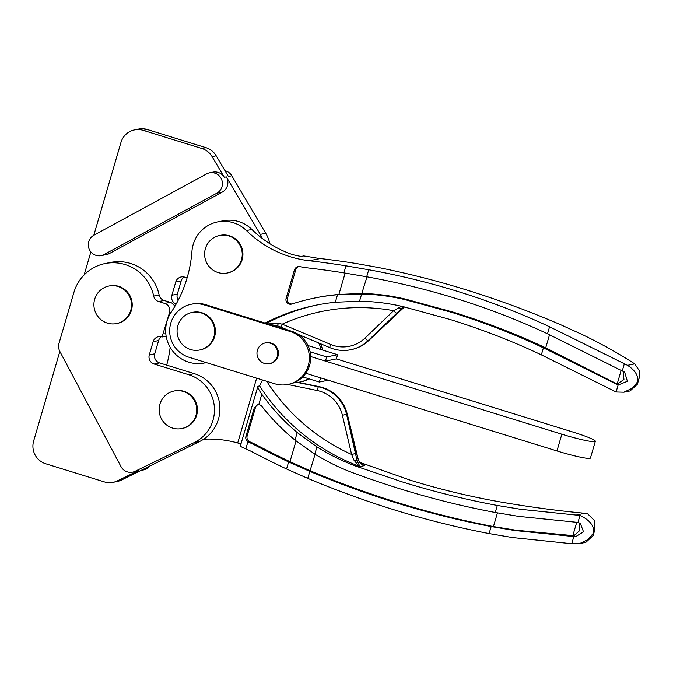 <?xml version="1.0" encoding="UTF-8"?>
<svg xmlns="http://www.w3.org/2000/svg" width="673" height="673" viewBox="0 0 673 673"><rect width="100%" height="100%" fill="white"/><g stroke="black" fill="none" stroke-linecap="round" stroke-linejoin="round"><path stroke-width="1.01" d="M103.566 254.84A10.961 10.76 78.5 0 1 88.735 241.674A10.945 10.743 78.5 0 1 93.917 235.205L206.544 173.912A10.945 10.743 78.5 0 1 221.77 179.884A10.945 10.743 78.5 0 1 216.799 193.218L103.566 254.84L109.018 253.738A10.961 10.76 78.5 0 1 106.696 254.495L101.236 255.605M224.992 170.706A10.945 10.743 78.5 0 1 231.798 175.771L265.726 233.287A36.485 35.812 78.5 0 1 269.907 243.727M184.015 276.965A7.294 7.159 -101.5 0 0 181.214 280.868L177.336 294.126A7.294 7.159 -101.5 0 0 178.219 300.208M265.726 233.287L260.266 234.389L226.338 176.881A10.945 10.743 78.5 0 1 222.258 192.108L109.018 253.738M84.15 274.912L90.872 251.921M165.802 333.48A7.294 7.159 78.5 0 1 164.49 333.875M187.111 277.882L184.663 277.125A7.294 7.159 -101.5 0 0 175.754 281.979L171.876 295.228A7.294 7.159 -101.5 0 0 176.124 304.12M260.266 234.389A36.485 35.812 78.5 0 1 262.352 238.494M93.816 235.264L120.947 142.474A18.247 17.91 78.5 0 1 143.231 130.352L201.85 148.481A18.247 17.91 78.5 0 1 212.104 156.624L224.294 177.293A10.945 10.743 -101.5 0 0 212.912 172.145L209.496 172.835M134.507 129.914L138.596 129.081A18.247 17.91 78.5 0 1 147.32 129.527L205.946 147.656A18.247 17.91 78.5 0 1 216.193 155.791L228.391 176.461L231.798 175.771M218.069 272.54A19.155 18.802 78.5 0 1 219.625 235.457A19.155 18.802 78.5 0 1 242.23 255.176A19.155 18.802 78.5 0 1 218.069 272.54M219.625 235.457L220.307 235.314A19.155 18.802 78.5 0 1 242.911 255.042A19.155 18.802 78.5 0 1 227.911 272.868L227.23 273.002M107.369 323.107A19.155 18.802 78.5 0 1 108.917 286.025A19.155 18.802 78.5 0 1 131.521 305.752A19.155 18.802 78.5 0 1 107.369 323.107M108.917 286.025L109.598 285.89A19.155 18.802 78.5 0 1 132.202 305.609A19.155 18.802 78.5 0 1 117.211 323.435L116.53 323.57M264.396 363.437A10.583 10.389 78.5 0 1 265.255 342.952A10.583 10.389 78.5 0 1 277.739 353.847A10.583 10.389 78.5 0 1 264.396 363.437M265.255 342.952L265.936 342.809A10.583 10.389 78.5 0 1 278.42 353.704A10.583 10.389 78.5 0 1 270.134 363.555L269.452 363.689M328.247 380.228L319.33 382.037L320.558 377.856L305.803 373.288L556.958 450.96A29.191 2.633 16.3 0 0 590.431 458.052L595.327 441.311A29.191 2.633 16.3 0 0 572.765 432.007L336.365 358.902L337.594 354.713L326.674 356.926L310.11 351.802M336.365 358.902L325.446 361.115L310.69 356.547L561.854 434.22A29.191 2.633 16.3 0 0 595.327 441.311M307.99 345.56L337.594 354.713M319.33 382.037L302.766 376.914M325.446 361.115L326.674 356.926M190.526 349.531A19.155 18.802 78.5 0 1 192.074 312.449A19.155 18.802 78.5 0 1 214.687 332.168A19.155 18.802 78.5 0 1 190.526 349.531M192.074 312.449L192.764 312.306A19.155 18.802 78.5 0 1 215.368 332.033A19.155 18.802 78.5 0 1 200.369 349.851L199.688 349.994M188.92 357.237A27.366 26.861 78.5 0 1 169.705 329.72A27.366 26.861 78.5 0 1 191.132 304.263A27.366 26.861 78.5 0 1 204.213 304.919L290.113 331.486A27.366 26.861 78.5 0 1 309.328 359.003A27.366 26.861 78.5 0 1 287.901 384.468A27.366 26.861 78.5 0 1 274.82 383.803L188.92 357.237M191.132 304.263L192.495 303.986A27.366 26.861 78.5 0 1 205.576 304.642L291.476 331.209A27.366 26.861 78.5 0 1 310.69 358.726A27.366 26.861 78.5 0 1 289.272 384.19L287.901 384.468M320.6 343.777A27.366 26.861 78.5 0 1 322.535 350.061M309.151 378.891A27.366 26.861 78.5 0 1 301.546 381.7L300.183 381.978A27.366 26.861 78.5 0 1 298.055 382.314M318.741 342.994A27.366 26.861 78.5 0 1 321.029 349.59M308.571 378.714A27.366 26.861 78.5 0 1 300.183 381.978M258.171 404.65A4.56 4.475 -101.5 0 0 255.446 407.594L247.168 435.919A4.93 4.846 -101.5 0 0 249.952 441.892A116.757 114.612 78.5 0 1 257.919 445.694A831.878 816.593 -101.5 0 0 289.987 461.661L310.261 470.806C370.966 496.22 432.024 514.803 493.444 526.564L515.812 530.206L572.841 535.607L573.817 536.574L575.634 536.675L583.516 531.821L580.378 523.518L577.956 522.433L518.58 516.368L495.261 512.49C448.201 503.673 401.116 490.575 354.006 473.203C340.345 468.147 327.28 461.787 314.813 454.124L295.01 440.092A211.616 207.73 78.5 0 1 261.873 406.374A4.56 4.475 -101.5 0 0 258.76 404.666L257.49 404.725L254.268 407.838L245.981 436.163C245.384 438.518 246.024 440.403 247.9 441.808A4.93 4.846 -101.5 0 0 248.581 442.169A116.757 114.612 78.5 0 1 256.556 445.972A831.878 816.593 -101.5 0 0 288.624 461.939L309.782 471.352C369.788 496.556 430.249 514.954 491.147 526.538L514.45 530.484L573.817 536.574L571.73 543.725L512.389 537.534L489.094 533.571C457.354 527.497 425.706 519.59 394.151 509.823C365.262 500.897 336.458 490.407 307.729 478.368L286.563 468.98A839.172 823.752 78.5 0 1 253.3 452.449A109.455 107.444 -101.5 0 0 245.83 448.883C241.851 447.209 240.068 446.241 240.471 445.972M356.463 466.364L358.473 465.96A204.323 200.562 78.5 0 1 259.627 385.94L257.927 386.285C257.582 387.396 258.869 390.054 261.797 394.277A204.323 200.562 -101.5 0 0 297.214 432.562L316.933 446.889C329.391 454.729 342.565 461.215 356.463 466.364L402.311 481.927C434.186 491.761 465.851 499.61 497.313 505.457L520.641 509.31L579.991 515.459C589.834 520.094 594.368 525.907 593.586 532.898L588.244 539.452L579.621 543.582L571.73 543.725M579.621 543.582L585.855 542.32L593.14 535.54L594.823 529.786L594.73 520.86L587.722 513.894L584.845 513.272C560.702 511.076 535.119 507.736 508.098 503.269C474.987 497.793 442.455 490.121 410.496 480.261L359.592 462.292M257.927 386.285L240.337 446.056M166.702 365.128A127.702 125.355 -101.5 0 0 170.176 347.318M240.934 444.029L237.704 442.977A109.455 107.444 -101.5 0 0 203.658 439.217M259.627 385.94L262.436 380.018M295.514 382.087L318.565 386.824A36.485 35.812 78.5 0 1 321.904 387.682A36.485 35.812 78.5 0 1 346.561 414.324L357.161 460.997L360.005 466.532L358.709 465.842L353.872 460.038L351.6 454.443L342.397 415.283A32.834 32.237 -101.5 0 0 317.202 390.533L287.783 384.485M363.47 465.169A3.651 2.128 -66.8 0 0 363.193 465.001A3.651 2.128 -66.8 0 0 363.067 464.95L364.783 465.565L363.47 465.169L358.558 460.719L347.31 414.173C343.222 399.501 333.884 390.34 319.296 386.689A3.651 0.639 -78.4 0 1 319.339 386.706M576.753 522.206L572.841 535.607L574.077 535.557L579.89 530.4L579.016 522.795M355.765 453.484L351.6 454.443A197.021 193.403 -101.5 0 1 266.727 381.297M363.63 465.178L363.193 465.001C361.401 464.378 359.845 462.831 358.516 460.34L358.516 460.34A3.651 1.716 -19.3 0 1 358.558 460.719L357.161 460.997A3.651 1.758 172.8 0 0 353.872 460.038M317.202 390.533A3.651 0.639 101.6 0 1 318.565 386.824L319.246 386.689A36.485 35.812 -101.5 0 1 322.586 387.547A36.485 35.812 -101.5 0 1 347.243 414.189L356.454 453.35L353.645 454.031M172.591 428.087A19.155 18.802 78.5 0 1 174.139 391.005A19.155 18.802 78.5 0 1 196.743 410.732A19.155 18.802 78.5 0 1 172.591 428.087M174.139 391.005L174.82 390.87A19.155 18.802 78.5 0 1 197.425 410.589A19.155 18.802 78.5 0 1 182.425 428.415L181.744 428.55M127.365 471.882A10.945 10.743 -101.5 0 0 135.113 471.293L194.261 442.565A36.485 35.812 -101.5 0 0 214.351 406.938A36.485 35.812 -101.5 0 0 188.819 374.76L154.117 364.034A7.294 7.159 78.5 0 1 149.288 354.932L153.158 341.674A7.294 7.159 78.5 0 1 162.075 336.828L169.554 312.524A7.294 7.159 -101.5 0 0 164.725 303.422L158.651 301.538A7.294 7.159 78.5 0 1 153.68 296.061A41.962 41.188 -101.5 0 0 105.064 263.538A41.962 41.188 -101.5 0 0 73.887 292.444L59.039 343.213A10.945 10.743 -101.5 0 0 59.897 351.542L120.972 466.557A10.945 10.743 -101.5 0 0 127.365 471.882M59.847 351.441L33.65 441.025A18.247 17.91 -101.5 0 0 45.73 463.773L104.357 481.902A18.247 17.91 -101.5 0 0 117.27 480.926L138.529 470.604A10.945 10.743 78.5 0 1 136.005 471.453L132.598 472.143M174.753 306.526A7.294 7.159 -101.5 0 0 170.185 302.312L164.111 300.436A7.294 7.159 78.5 0 1 159.139 294.959A41.962 41.188 -101.5 0 0 110.523 262.436L105.064 263.538M113.081 482.348L117.169 481.515A18.247 17.91 -101.5 0 0 121.367 480.093L199.713 441.454A36.485 35.812 -101.5 0 0 219.802 405.827A36.485 35.812 -101.5 0 0 194.278 373.658L159.577 362.924A7.294 7.159 78.5 0 1 154.748 353.821L158.618 340.572A7.294 7.159 78.5 0 1 161.427 336.66M162.42 336.937L166.147 336.18M141.414 470.36L143.517 469.931A10.945 10.743 -101.5 0 0 150.155 465.531M623.888 392.216L630.121 390.954L637.398 384.182L637.844 381.532L632.511 388.094L623.888 392.216L616.098 391.997L618.134 385.023L627.387 381.313L624.645 372.152L547.511 333.791C518.235 320.079 487.715 308.31 455.958 298.476C426.867 289.483 397.104 282.248 366.684 276.754L343.911 272.868A831.878 816.593 -101.5 0 0 308.604 267.989A116.757 114.612 78.5 0 1 299.914 266.643A4.93 4.846 -101.5 0 0 294.387 270.041L286.109 298.366A4.56 4.475 -101.5 0 0 291.796 304.036A211.616 207.73 78.5 0 1 314.644 298.013L316.007 297.735A211.616 207.73 78.5 0 1 338.889 294.429L362.133 293.436C376.872 293.84 391.392 295.75 405.676 299.149L453.24 312.146C485.351 322.089 516.174 334.001 545.702 347.865L617.158 384.056L623.938 379.564L623.232 371.378M298.745 266.558A4.93 4.846 -101.5 0 0 295.75 269.772L287.472 298.089A4.56 4.475 -101.5 0 0 291.998 303.977M560.348 324.579C529.121 311.17 497.734 299.594 466.187 289.836C437.299 280.902 408.267 273.499 379.109 267.635L356.892 263.614A839.172 823.752 -101.5 0 0 320.281 258.533A109.455 107.444 78.5 0 1 312.129 257.263L303.75 255.925L301.016 256.48L292.772 254.672A109.455 107.444 78.5 0 1 251.87 229.443A32.834 32.237 -101.5 0 0 238.747 221.594A32.834 32.237 -101.5 0 0 223.041 220.803L217.581 221.905A32.834 32.237 78.5 0 1 233.287 222.704A32.834 32.237 78.5 0 1 246.411 230.545A109.455 107.444 -101.5 0 0 309.361 260.745A839.172 823.752 78.5 0 1 345.972 265.827L368.737 269.738C398.887 275.19 428.642 282.441 457.993 291.502C490.028 301.437 520.557 313.189 549.572 326.767L627.53 365.346C635.026 370.268 638.467 375.669 637.844 381.532L639.081 378.419L639.35 370.697L634.706 363.891L632.09 362.167C616.905 352.501 600.358 343.331 582.448 334.649L560.348 324.579M616.098 391.997L541.344 354.873C512.279 341.127 481.775 329.299 449.833 319.397L403.161 306.652C388.784 303.245 374.238 301.437 359.525 301.218L335.322 302.244A204.323 200.562 -101.5 0 0 316.091 305.163A204.323 200.562 -101.5 0 0 265.112 323.057M366.995 276.813L361.645 293.983C376.249 294.345 390.634 296.204 404.784 299.569L451.877 312.423C483.651 322.266 514.164 334.069 543.405 347.848L618.134 385.023L617.158 384.056L621.179 370.31M206.199 362.579A32.834 32.237 78.5 0 1 204.457 362.983A32.834 32.237 78.5 0 1 171.169 348.925A32.834 32.237 78.5 0 1 171.119 312.356A127.702 125.355 -101.5 0 0 191.948 251.332A32.834 32.237 78.5 0 1 217.581 221.905M314.644 298.013A211.616 207.73 78.5 0 1 337.526 294.707L361.645 293.983L359.525 301.218M281.55 327.389A3.651 0.58 -67.3 0 1 281.482 327.389L277.335 325.707L269.57 324.436L277.335 325.707L278.471 323.444L282.206 324.159L330.67 344.467A32.834 32.237 -101.5 0 0 364.959 338.115L393.646 310.674L401.537 306.274M403.531 306.745L368.114 340.639A36.485 35.812 78.5 0 1 350.7 349.758L351.382 349.615A36.485 35.812 -101.5 0 0 368.796 340.504L404.448 306.964M345.14 273.061L338.889 294.429L337.526 294.707L335.322 302.244M267.854 323.906L278.471 323.444M397.474 313.054A3.651 0.589 46.3 0 0 397.533 313.029L403.194 307.872A3.651 1.22 49.3 0 1 403.085 307.94M398.475 307.519A3.651 2.255 -137.3 0 0 401.89 308.049L403.278 307.771A3.651 1.22 49.3 0 1 403.194 307.872L404.465 306.964M396.792 313.197A3.651 0.589 -133.7 0 1 393.646 310.674A197.021 193.403 -101.5 0 0 282.206 324.159A3.651 0.58 -67.3 0 0 281.482 327.389L288.145 330.182M181.214 280.868L175.754 281.979M177.336 294.126L171.876 295.228M216.193 155.791L212.104 156.624M226.338 176.881L224.294 177.293M147.32 129.527L143.231 130.352M205.946 147.656L201.85 148.481M216.799 193.218L222.258 192.108M561.854 434.22L556.958 450.96M204.213 304.919L205.576 304.642M290.113 331.486L291.476 331.209M347.31 414.173L342.397 415.283M362.806 464.824A204.323 200.562 -101.5 0 0 363.252 464.993A809.981 795.099 -101.5 0 0 364.783 465.565L360.005 466.532A809.981 795.099 78.5 0 1 358.473 465.96A7.294 1.186 110.7 0 0 358.709 465.842A3.651 2.885 127.6 0 1 359.315 466.01M363.184 464.993A7.294 1.186 -69.3 0 0 363.252 464.993L365.262 464.58M579.991 515.459L577.956 522.433M261.797 394.277L258.76 404.666M297.214 432.562L295.01 440.092M497.313 505.457L495.261 512.49M497.44 512.893L493.444 526.564L491.147 526.538L489.094 533.571M315.09 454.292L307.729 478.368M316.933 446.889L314.813 454.124M296.053 440.933L289.987 461.661L288.624 461.939L286.563 468.98M247.9 441.808L245.83 448.883M319.246 386.689L295.91 381.885L319.296 386.689A3.651 0.639 -78.4 0 0 319.246 386.689M256.649 378.184L237.704 442.977M576.711 514.921L584.845 513.272M574.077 535.557L575.634 536.675M255.446 407.594L254.268 407.838M247.168 435.919L245.981 436.163M249.952 441.892L248.581 442.169M257.919 445.694L256.556 445.972M135.113 471.293L138.529 470.604M154.117 364.034L159.577 362.924M149.288 354.932L154.748 353.821M153.158 341.674L158.618 340.572M169.554 312.524L171.236 312.179M164.725 303.422L170.185 302.312M158.651 301.538L164.111 300.436M153.68 296.061L159.139 294.959M194.261 442.565L199.713 441.454M117.27 480.926L121.367 480.093M188.819 374.76L194.278 373.658M287.472 298.089L286.109 298.366M330.006 347.697A3.651 0.58 -67.3 0 1 329.938 347.689C336.677 350.465 343.592 351.146 350.7 349.758A36.485 35.812 78.5 0 1 333.253 348.875M364.959 338.115A3.651 0.589 -133.7 0 0 368.114 340.639L368.796 340.504A3.651 0.589 46.3 0 0 368.846 340.471A3.651 0.589 46.3 0 0 368.88 340.42M634.706 363.891L627.53 365.346M251.87 229.443L246.411 230.545M366.684 276.754L368.737 269.738M343.911 272.868L345.972 265.827M547.511 333.791L549.572 326.767M541.344 354.873L543.405 347.848L545.702 347.865L549.538 334.742M622.273 370.882L624.359 363.731M320.281 258.533L309.361 260.745M266.289 323.419A204.323 200.562 78.5 0 1 317.631 304.852M615.711 383.475L616.628 384.418M405.676 299.149L404.784 299.569M295.75 269.772L294.387 270.041M298.316 334.439L329.938 347.689A3.651 0.58 -67.3 0 1 330.67 344.467M594.823 529.786L593.14 535.54M358.516 460.34L356.513 453.333M637.398 384.182L639.081 378.419M206.3 362.612L204.457 362.983M397.533 313.029L368.846 340.471C363.883 345.182 358.053 348.227 351.382 349.615"/></g></svg>
